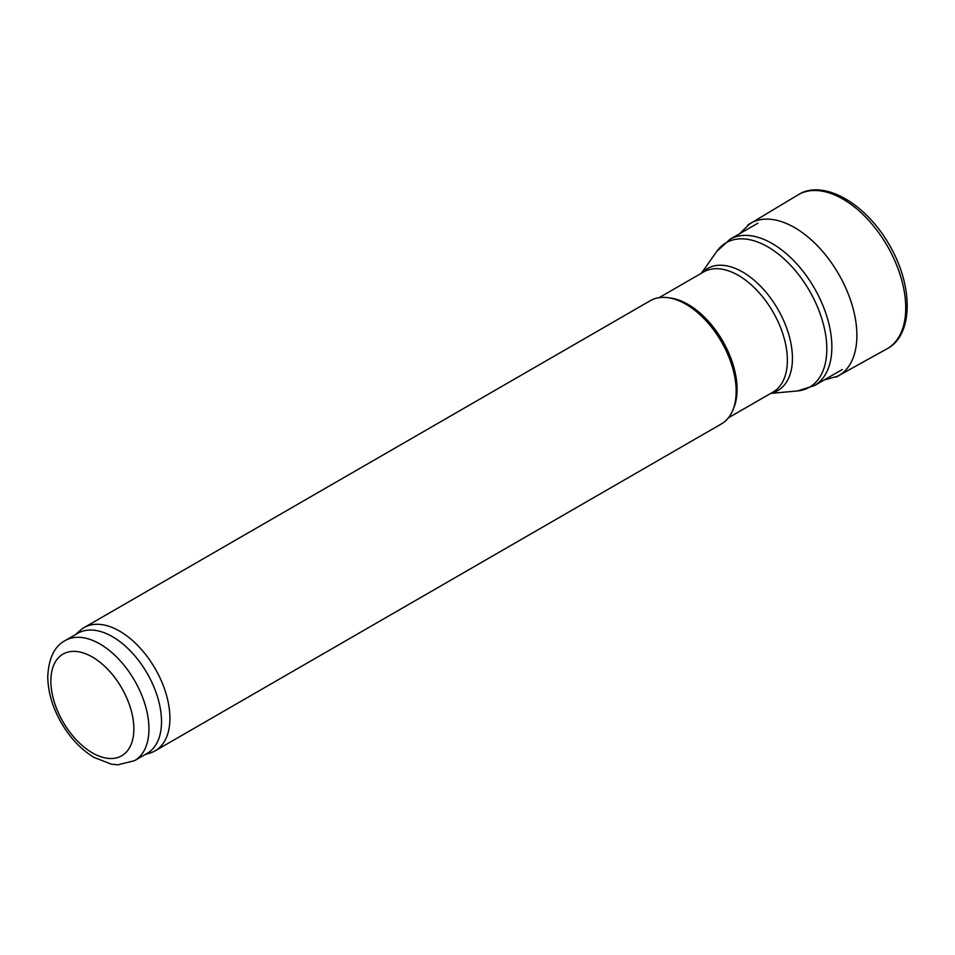 <?xml version="1.0" encoding="UTF-8"?>
<svg xmlns="http://www.w3.org/2000/svg" width="955" height="955" viewBox="0 0 955 955"><rect width="100%" height="100%" fill="white"/><g stroke="black" fill="none" stroke-linecap="round" stroke-linejoin="round"><path stroke-width="1.43" d="M75.636 634.526L79.898 630.658A71.136 41.065 60 0 1 84.052 627.614L650.295 300.694A71.136 41.065 60 0 1 667.915 297.674L670.541 298.032A69.357 40.038 60 0 1 688.042 304.406A69.357 40.038 60 0 1 733.858 407.69L732.855 410.149A71.136 41.065 60 0 1 721.431 423.901L155.188 750.809A71.136 41.065 60 0 1 150.472 752.898L144.993 754.641M667.915 297.674A71.136 41.065 60 0 1 685.869 304.215A71.136 41.065 60 0 1 732.855 410.149M84.052 627.614A71.136 41.065 60 0 1 119.614 631.136A71.136 41.065 60 0 1 166.086 693.819A71.136 41.065 60 0 1 155.188 750.809M65.238 640.53L77.809 633.272A69.357 40.038 60 0 1 112.487 636.71A69.357 40.038 60 0 1 157.79 697.818A69.357 40.038 60 0 1 147.166 753.388L134.583 760.646L117.943 764.824L111.425 764.179L94.032 757.422C81.187 749.615 70.348 738.191 61.514 723.174C52.62 707.703 48.037 692.279 47.75 676.916C48.562 658.461 54.387 646.332 65.238 640.53A69.357 40.038 60 0 1 99.917 643.968A69.357 40.038 60 0 1 145.22 705.077A69.357 40.038 60 0 1 134.583 760.646M824.165 379.983L837.953 376.151A88.051 50.842 -120 0 1 835.709 377.249L887.111 348.766A88.911 51.331 -120 0 0 887.529 348.527A88.911 51.331 -120 0 0 887.314 245.984A88.911 51.331 -120 0 0 798.619 194.534A88.911 51.331 -120 0 0 798.201 194.772L747.837 225.058A88.051 50.842 -120 0 1 749.914 223.661L739.695 233.677M837.953 376.151A88.051 50.842 -120 0 0 838.657 274.085A88.051 50.842 -120 0 0 749.914 223.661M757.84 223.207L729.907 239.335A84.47 48.765 60 0 1 772.141 243.513A84.47 48.765 60 0 1 827.317 317.955A84.47 48.765 60 0 1 814.376 385.641L842.298 369.513M729.907 239.335L716.811 251.38A83.395 48.144 60 0 1 767.844 246.879A83.395 48.144 60 0 1 824.786 330.179A83.395 48.144 60 0 1 797.401 390.953L814.376 385.641M701.841 272.987A70.419 40.659 60 0 1 742.644 272.02A70.419 40.659 60 0 1 790.131 339.646A70.419 40.659 60 0 1 771.198 393.114M659.093 297.674L703.668 271.936A69.357 40.038 60 0 1 738.334 275.374A69.357 40.038 60 0 1 783.649 336.482A69.357 40.038 60 0 1 773.013 392.063L728.438 417.789M92.372 657.028A58.685 33.879 60 0 1 128.304 749.651A58.685 33.879 60 0 1 56.429 708.156A58.685 33.879 60 0 1 92.372 657.028M770.697 393.4L797.401 390.953M701.34 273.273L716.811 251.38M887.529 348.527C912.526 335.145 914.15 287.909 889.726 245.566C864.967 201.768 822.494 179.456 798.619 194.534"/></g></svg>
